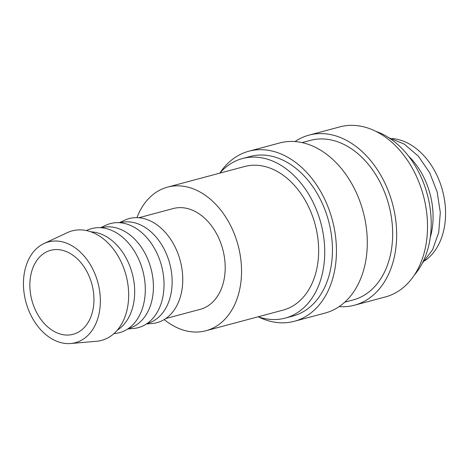 <?xml version="1.0" encoding="UTF-8"?>
<svg xmlns="http://www.w3.org/2000/svg" width="469" height="469" viewBox="0 0 469 469"><rect width="100%" height="100%" fill="white"/><g stroke="black" fill="none" stroke-linecap="round" stroke-linejoin="round"><path stroke-width="0.7" d="M258.196 316.774A82.591 59.024 -105 0 0 281.992 318.826A82.591 59.024 -105 0 0 285.181 318.105L292.891 316.047A82.591 59.024 -105 0 0 329.15 223.226A82.591 59.024 -105 0 0 253.418 155.743A82.591 59.024 -105 0 0 250.229 156.47L242.52 158.528A82.591 59.024 -105 0 0 219.797 173.155M285.181 318.105A82.591 59.024 -105 0 0 321.441 225.29A82.591 59.024 -105 0 0 245.709 157.807A82.591 59.024 -105 0 0 242.52 158.528M258.261 316.798A88.025 62.905 -105 0 0 290.897 322.062A88.025 62.905 -105 0 0 294.298 321.294L325.14 313.052A88.025 62.905 -105 0 0 363.786 214.122A88.025 62.905 -105 0 0 283.065 142.201A88.025 62.905 -105 0 0 279.671 142.975L248.828 151.217A88.025 62.905 -105 0 0 219.844 173.102M294.298 321.294A88.025 62.905 -105 0 0 332.937 222.37A88.025 62.905 -105 0 0 252.222 150.449A88.025 62.905 -105 0 0 248.828 151.217M344.756 302.183L353.11 299.949A82.591 59.024 -105 0 0 389.37 207.128A82.591 59.024 -105 0 0 313.638 139.645A82.591 59.024 -105 0 0 310.449 140.366L302.095 142.599M339.151 306.603A88.025 62.905 -105 0 0 351.117 305.964A88.025 62.905 -105 0 0 354.511 305.196L385.36 296.947A88.025 62.905 -105 0 0 423.999 198.024A88.025 62.905 -105 0 0 343.285 126.102A88.025 62.905 -105 0 0 339.884 126.87L309.042 135.119A88.025 62.905 -105 0 0 295.03 141.568M354.511 305.196A88.025 62.905 -105 0 0 393.157 206.272A88.025 62.905 -105 0 0 312.442 134.351A88.025 62.905 -105 0 0 309.042 135.119M70.749 343.513L96.485 341.291A56.702 40.522 -105 0 0 99.322 340.904A56.702 40.522 -105 0 0 126.765 278.217A56.702 40.522 -105 0 0 74.413 230.361A56.702 40.522 -105 0 0 67.43 232.601L44.016 243.522A52.165 37.28 -105 0 0 25.889 301.936A52.165 37.28 -105 0 0 70.749 343.513A52.165 37.28 -105 0 0 73.357 343.156A52.165 37.28 -105 0 0 98.601 285.486A52.165 37.28 -105 0 0 50.441 241.459A52.165 37.28 -105 0 0 44.016 243.522M113.973 333.565L114.735 333.5A53.865 38.493 -105 0 0 117.426 333.137A53.865 38.493 -105 0 0 143.496 273.579A53.865 38.493 -105 0 0 93.765 228.122A53.865 38.493 -105 0 0 87.128 230.25L86.443 230.572M128.342 328.54L128.43 328.517A52.165 37.28 -105 0 0 151.329 269.892A52.165 37.28 -105 0 0 103.497 227.277A52.165 37.28 -105 0 0 101.486 227.729L101.398 227.758M127.668 328.992L133.46 328.493A53.865 38.493 -105 0 0 136.157 328.13A53.865 38.493 -105 0 0 162.221 268.573A53.865 38.493 -105 0 0 112.49 223.115A53.865 38.493 -105 0 0 105.853 225.243L100.589 227.7M147.067 323.534L147.155 323.51A52.165 37.28 -105 0 0 170.059 264.885A52.165 37.28 -105 0 0 122.227 222.271A52.165 37.28 -105 0 0 120.211 222.722L120.123 222.752M146.398 323.985L152.185 323.487A53.865 38.493 -105 0 0 154.881 323.123A53.865 38.493 -105 0 0 180.946 263.566A53.865 38.493 -105 0 0 131.214 218.108A53.865 38.493 -105 0 0 124.578 220.237L119.314 222.693M165.792 318.527L200.216 309.329A52.165 37.28 -105 0 0 223.115 250.704A52.165 37.28 -105 0 0 175.283 208.084A52.165 37.28 -105 0 0 173.272 208.541L138.847 217.745M167.544 187.125L244.654 166.507A74.331 53.12 75 0 1 247.521 165.856A74.331 53.12 75 0 1 315.684 226.591A74.331 53.12 75 0 1 283.047 310.126L205.938 330.745A74.331 53.12 -105 0 0 238.574 247.204A74.331 53.12 -105 0 0 170.411 186.474A74.331 53.12 -105 0 0 167.544 187.125A74.331 53.12 -105 0 0 136.96 217.645M164.209 319.559A74.331 53.12 -105 0 0 203.071 331.39A74.331 53.12 -105 0 0 205.938 330.745M71.452 334.684A43.47 31.065 75 0 1 31.593 299.169A43.47 31.065 75 0 1 50.675 250.317A43.47 31.065 75 0 1 52.352 249.936A43.47 31.065 75 0 1 92.211 285.451A43.47 31.065 75 0 1 73.129 334.303A43.47 31.065 75 0 1 71.452 334.684M430.261 237.443A65.203 46.595 -105 0 0 408.493 156.036M424.896 260.688A65.203 46.595 -105 0 0 442.519 190.549A65.203 46.595 -105 0 0 392.248 138.566M117.268 330.188A52.165 37.28 -105 0 0 132.246 273.503A52.165 37.28 -105 0 0 90.974 231.85M414.338 275.069A82.591 59.024 -105 0 0 427.353 194.606A82.591 59.024 -105 0 0 375.921 131.373M422.288 263.267L432.576 249.801L438.738 232.36L440.303 212.498L437.172 191.979L429.645 172.639L418.377 156.212L404.337 144.171L388.701 137.634"/></g></svg>
